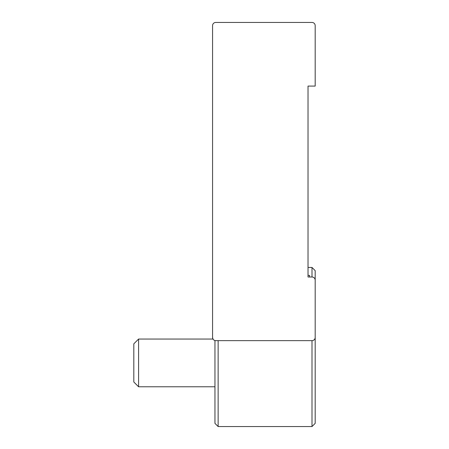 <?xml version="1.0" encoding="UTF-8"?>
<svg xmlns="http://www.w3.org/2000/svg" width="449" height="449" viewBox="0 0 449 449"><rect width="100%" height="100%" fill="white"/><g stroke="black" fill="none" stroke-linecap="round" stroke-linejoin="round"><path stroke-width="0.67" d="M218.135 340.639L218.135 426.55L312.004 426.55L315.181 423.368L315.181 270.635L312.004 267.458L308.025 267.458M312.004 426.55L312.004 340.639A3.182 3.182 0 0 0 315.181 337.457L315.181 280.182A3.182 3.182 0 0 0 312.004 276.999L308.025 276.999L308.025 86.09L315.181 86.09L315.181 25.632A3.182 3.182 0 0 0 312.004 22.45L215.75 22.45A3.182 3.182 0 0 0 212.568 25.632L212.568 337.457A3.182 3.182 0 0 0 215.75 340.639L312.004 340.639M218.135 426.55L214.953 423.368L214.953 340.538M308.025 276.999L309.614 276.999L309.614 275.411L308.025 275.411M212.568 337.457L212.994 339.046L212.568 337.457L212.568 299.275M312.004 267.458L312.004 276.999M133.819 362.91L133.819 343.822L138.589 339.046L138.589 386.774L133.819 382.004L133.819 362.91M214.953 386.774L138.589 386.774M212.994 339.046L138.589 339.046"/></g></svg>
